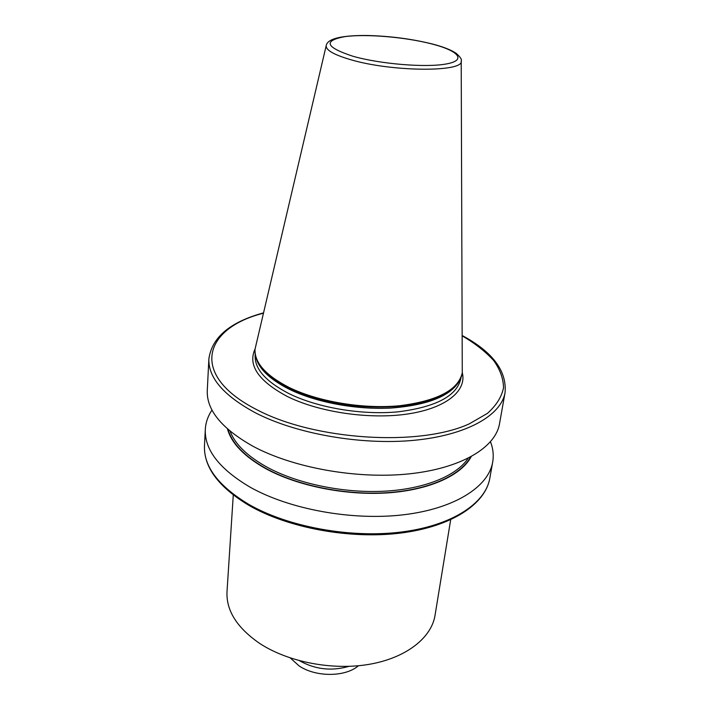 <?xml version="1.0" encoding="UTF-8"?>
<svg xmlns="http://www.w3.org/2000/svg" width="710" height="710" viewBox="0 0 710 710"><rect width="100%" height="100%" fill="white"/><g stroke="black" fill="none" stroke-linecap="round" stroke-linejoin="round"><path stroke-width="1.06" d="M450.673 519.773L435.026 615.375C431.467 637.802 406.271 657.877 369.431 664.285C332.626 670.675 288.091 662.093 259.674 643.429C236.98 627.764 226.099 610.511 227.014 591.678L233.27 495.012M461.207 60.945L462.272 372.848C458.287 390.047 437.289 401.017 399.26 405.774C362.863 409.217 318.08 401.691 289.112 387.465C265.762 375.448 254.402 362.703 255.023 349.231L326.218 45.564M462.228 373.114L462.183 373.38C461.456 377.986 459.095 382.335 455.092 386.417C433.446 412.412 339.291 414.267 289.068 388.024C274.388 380.72 264.351 372.732 258.964 364.07C255.982 359.189 254.659 354.423 254.988 349.773L255.005 349.506M462.37 335.608C492.669 351.965 506.904 370.948 505.067 392.577L499.494 423.861C495.527 447.495 461.296 468.396 409.058 473.872C356.908 479.365 292.919 467.819 252.822 446.182C221.671 428.556 206.495 410.025 207.276 390.571L208.882 358.834C211.962 337.348 230.102 322.047 263.303 312.924M490.503 441.798C493.113 448.587 493.841 455.376 492.678 462.157C488.516 486.82 454.631 508.768 403.245 514.812C351.947 520.856 289.201 509.292 249.885 487.042C219.346 468.919 204.48 449.705 205.305 429.417C205.696 422.548 207.932 416.095 212.006 410.06M471.183 456.699C461.349 475.363 429.586 490.06 387.598 492.891C345.646 495.695 297.383 485.942 265.815 468.68C244.187 456.503 231.407 443.253 227.475 428.929M358.435 665.749C345.468 677.163 315.764 677.313 299.052 665.873L290.31 657.984M348.779 666.379C331.597 671.341 315.196 669.477 299.576 660.77M289.13 388.166L287.559 388.397M489.793 478.354C485.249 504.419 451.178 526.784 400.493 533.095C349.817 539.405 288.011 527.956 249.068 505.467C218.636 487.158 203.77 467.278 204.471 445.844C203.637 466.488 218.36 485.968 248.642 504.295C287.63 526.784 349.861 538.366 400.795 532.092C451.808 525.826 485.551 503.434 489.793 478.354L492.678 462.157M432.097 44.02C405.667 37.106 366.245 33.725 344.856 36.636C322.837 40.718 325.57 47.268 353.056 56.294C380.498 64.095 425.911 67.787 446.226 63.98C466.958 60.288 458.793 50.88 432.097 44.02M432.585 44.055C443.12 46.789 450.965 49.86 456.104 53.259C460.399 57.146 462.103 59.667 461.207 60.811C464.899 72.305 392.133 72.074 350.554 59.658C333.585 54.67 325.491 49.931 326.254 45.44C327.736 37.426 347.119 35.278 367.487 35.5C390.287 36.095 411.951 38.935 432.461 44.02M455.687 385.805L454.826 386.702C433.215 412.652 339.3 414.507 289.192 388.317C274.548 381.022 264.537 373.061 259.159 364.408L258.52 363.334M459.086 381.439C449.82 396.402 427.047 405.277 390.757 408.072C356.118 409.892 315.986 402.366 289.316 389.275C270.492 379.761 259.452 369.44 256.195 358.319M460.95 377.8L460.808 378.741C456.823 395.985 435.967 407.007 398.23 411.818C362.1 415.314 317.689 407.824 288.943 393.597C265.771 381.581 254.499 368.818 255.13 355.302L255.192 354.361M462.299 372.679C466.967 390.74 446.253 408.17 407.993 413.939C369.83 419.743 319.038 412.306 287.168 396.402C258.369 380.942 247.666 365.162 255.032 349.063M468.147 458.287C456.574 475.824 424.642 489.11 383.95 491.222C343.267 493.29 297.339 483.679 266.978 467.136C247.32 456.166 235.019 444.167 230.076 431.165M470.579 457.027C460.488 475.505 428.733 489.98 387.003 492.696C345.291 495.385 297.446 485.667 266.099 468.538C244.79 456.557 232.081 443.51 227.99 429.39M505.067 392.577C501.26 415.332 466.763 435.328 413.815 440.333C360.973 445.356 295.972 433.837 255.227 412.714C223.579 395.532 208.137 377.569 208.882 358.834M263.233 313.252C203.131 328.455 189.1 375.395 257.073 409.83C314.965 440.36 419.433 446.83 469.301 423.843L487.406 413.389C496.317 405.428 501.686 396.89 503.514 387.784C503.372 378.563 500.071 369.448 493.61 360.44C485.569 351.663 475.159 343.498 462.37 335.945M255.023 349.231L254.988 349.773M258.493 363.28L258.964 364.07M455.092 386.417L455.731 385.752M205.305 429.417L204.471 445.844M462.272 372.848L462.183 373.38"/></g></svg>
